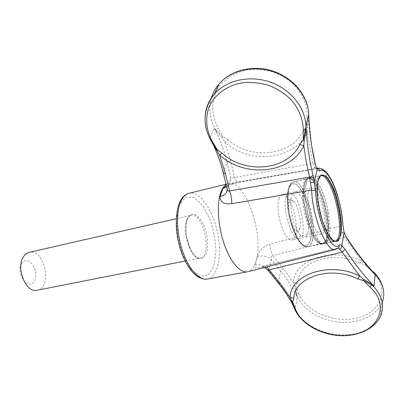 <?xml version="1.0" encoding="UTF-8"?>
<svg xmlns="http://www.w3.org/2000/svg" width="404" height="404" viewBox="0 0 404 404"><rect width="100%" height="100%" fill="white"/><g stroke="black" fill="none" stroke-linecap="round" stroke-linejoin="round"><path stroke-width="0.3" stroke-dasharray="2.02 1.52" d="M304.611 184.436C299.389 201.854 314.246 248.409 323.256 243.789C325.316 243.147 326.765 240.698 327.594 236.431C331.825 217.877 317.791 174.351 308.53 178.401C306.793 178.982 305.485 180.992 304.611 184.436M327.467 236.456C326.634 240.718 325.185 243.173 323.124 243.814C319.66 244.486 315.862 240.436 311.721 231.669C305.227 217.756 301.722 194.551 304.48 184.466C305.353 181.022 306.661 179.012 308.404 178.432C317.665 174.382 331.699 217.902 327.467 236.456M308.272 109.61L308.757 117.347L307.085 116.216L306.838 126.205L303.535 130.482L307.353 132.436C294.198 160.545 248.909 164.62 224.907 142.082L227.699 139.451L222.71 136.527L216.1 129.876L218.291 128.038L222.71 136.527L222.493 138.067L224.907 142.082L230.593 160.711L234.517 177.533C235.961 180.921 237.426 182.522 238.905 182.345L226.371 185.719M211.307 98.122C208.494 108.474 209.732 118.609 215.014 128.528L215.014 129.26L216.281 131.184L216.1 129.876L214.272 127.977C220.145 139.542 224.437 151.051 227.134 162.499L230.593 160.711M212.65 143.455L210.731 139.016L210.403 139.052L210.075 137.557L214.272 127.977L215.014 129.26M211.767 141.456L211.252 140.925L212.014 142.4M210.731 139.016L210.075 137.557C216.089 149.248 220.488 160.863 223.276 172.412L227.134 162.499L230.704 177.573C231.376 178.078 232.643 178.063 234.517 177.533L312.837 163.398L314.176 167.397L316.398 168.625L316.862 168.438M311.782 146.531L308.757 117.347L308.686 119.064L306.838 126.205L307.671 127.629L308.878 120.306L308.823 117.62M211.242 141.122L210.403 139.052C206.535 131.967 204.757 124.594 205.07 116.928M293.592 306.136L294.521 308.328L295.021 308.575L293.324 305.702M283.446 268.594L280.76 271.225L271.407 259.615C267.62 256.308 262.994 255.212 257.53 256.323L255.07 264.812C260.514 263.974 265.009 265.807 268.544 270.311L271.407 259.615C270.781 257.54 271.316 256.202 273.018 255.591L283.446 268.594L293.41 282.659L294.718 286.214L296.193 294.299L297.405 297.591L295.021 308.575C290.774 299.586 285.123 290.734 278.068 282.022L268.544 270.311L267.978 270.286M371.352 269.938L361.737 261.09L359.828 263.11L365.514 265.367L370.569 269.185M346.915 237.986L346.632 237.542L344.597 237.466L342.153 232.613L341.183 225.856L269.816 244.127C269.993 248.248 271.059 252.071 273.018 255.591L344.597 237.466L361.737 261.09C332.659 246.304 293.728 259.974 293.41 282.659L297.233 282.805L295.92 286.855L298.662 293.036L296.733 294.551L295.92 286.855L294.718 286.214M296.915 296.385L297.405 297.591C293.243 288.653 287.693 279.866 280.76 271.225L278.083 282.709M296.193 294.299L296.733 294.551L297.162 296.213C302.97 309.691 320.362 320.387 339.037 322.145C357.697 323.932 375.861 316.372 381.755 303.419L380.517 316.069C374.538 329.048 356.086 336.517 337.128 334.603C318.15 332.724 300.46 321.887 294.521 308.328L294.476 307.585M315.468 164.681L315.312 164.019L312.837 163.398L307.353 132.436L307.671 127.629M311.762 231.568C315.883 240.299 319.665 244.334 323.114 243.668C336.138 241.168 320.902 173.508 308.454 178.568C300.899 179.593 302.687 212.489 311.762 231.568M329.27 236.108C328.447 240.37 327.013 242.824 324.957 243.466C316.004 248.076 301.157 201.46 306.328 184.037C307.191 180.593 308.489 178.583 310.221 178.002C319.428 173.967 333.446 217.539 329.27 236.108M373.069 271.528L371.917 271.241L365.514 265.367L365.322 264.403M257.53 256.323C259.115 250.359 263.211 246.294 269.816 244.127M338.037 248.137L335.022 249.571M264.388 267.493L261.6 266.817L337.663 248.197L264.287 266.317L266.716 266.903M246.99 271.877L248.5 271.523C252.793 269.776 255.671 264.741 257.131 256.424C262.63 229.038 243.925 179.477 228.699 183.578L226.114 184.658M263.565 266.741C256.813 268.695 253.985 268.049 255.07 264.812M239.37 182.154L316.898 168.498M316.458 167.953L314.176 167.397M344.168 232.391L342.153 232.613M21.74 263.433C15.307 273.468 28.26 291.567 34.219 281.214C40.289 271.377 28.017 253.555 21.74 263.433M216.281 131.184L222.493 138.067M226.962 188.153L227.265 189.415M226.664 186.926L228.371 185.537C230.411 183.34 231.189 180.684 230.704 177.573L226.952 187.607L223.21 172.659M37.501 290.168C52.803 287.325 44.698 248.647 29.588 252.283M320.68 175.695L320.18 175.811C312.898 176.76 314.933 209.868 323.877 229.144C327.937 237.961 331.628 242.052 334.946 241.405L335.007 241.39M288.426 189.365C285.542 199.021 288.769 221.023 295.112 234.189C299.167 242.349 303.52 246.42 306.929 245.481C311.206 243.102 312.661 231.785 310.706 218.226C308.474 204.581 303.268 191.249 297.849 185.628C293.829 182.179 290.35 183.441 288.426 189.365M310.6 231.8C314.726 240.526 318.519 244.551 321.978 243.88C335.052 241.38 319.827 173.76 307.333 178.836C299.753 179.866 301.515 212.736 310.6 231.8M303.374 184.724C300.596 194.804 304.096 217.993 310.595 231.891C314.741 240.653 318.549 244.698 322.023 244.026C335.153 241.506 319.862 173.589 307.313 178.684C305.565 179.27 304.252 181.28 303.374 184.724M300 227.71L299.99 227.75C298.379 235.194 291.94 229.048 289.32 217.115C286.572 205.217 289.623 196.319 294.188 201.97C298.42 206.661 301.717 221.256 300 227.71M285.987 197.298C281.957 209.691 292.471 241.779 299.334 238.506C309.196 236.683 298.485 189.117 289.062 192.89C287.709 193.324 286.683 194.794 285.987 197.298M278.836 198.919C279.558 196.42 280.608 194.95 281.987 194.511C283.542 194.082 285.239 194.935 287.082 197.066C293.395 204.04 298.187 225.26 295.617 234.855L295.602 234.911C294.885 237.779 293.759 239.446 292.213 239.91C285.204 243.203 274.664 211.287 278.836 198.919M307.989 232.255C307.333 235.153 306.257 236.83 304.767 237.284C302.177 237.784 299.394 234.956 296.415 228.8C289.936 215.514 288.905 192.617 294.526 191.789C301.354 188.814 311.388 219.367 307.989 232.255M313.504 225.311C316.423 231.558 319.115 234.441 321.579 233.966C330.75 232.28 319.958 184.34 311.221 187.971C305.873 188.729 307.151 211.837 313.504 225.311M227.699 139.451C249.813 160.277 291.597 156.373 303.535 130.482M307.085 116.216C307.101 105.156 302.561 94.046 294.112 84.926C287.85 79.305 280.664 74.947 272.559 71.856C264.176 69.634 255.813 68.973 247.465 69.862C235.037 72.503 225.427 78.346 218.63 87.38C210.853 99.652 210.959 115.039 218.291 128.038M383.093 288.183C384.467 295.38 383.532 298.404 381.755 303.419L382.199 302.364M298.662 293.036C305.116 310.979 333.073 323.301 355.959 318.271C379.104 313.671 389.85 291.779 375.013 274.483M373.665 272.978L371.917 271.241M179.538 204.409L176.523 218.655C176.553 230.825 178.669 242.986 182.871 255.126L190.87 269.256L199.874 276.366L207.974 275.331L213.64 266.807L215.948 252.768C215.696 241.501 213.701 230.315 209.974 219.215L202.768 205.591L194.238 197.591L185.931 197.011L179.538 204.409M187.335 218.675C184.916 225.705 185.658 236.865 189.249 246.672C192.052 252.611 195.172 256.591 198.606 258.626C201.889 259.171 204.495 257.494 206.424 253.606C208.565 246.48 207.757 235.936 204.409 226.588C201.788 220.842 198.803 216.817 195.45 214.519C192.153 213.605 189.451 214.994 187.335 218.675M310.221 178.002L321.286 175.397C319.614 175.962 318.382 177.972 317.574 181.426C312.812 198.586 327.109 244.89 335.825 241.4M359.828 263.11C348.465 257.904 336.815 256.288 324.877 258.277C308.191 262.055 298.975 270.231 297.233 282.805M317.827 168.145C326.674 166.115 340.042 200.157 341.183 225.856L342.935 224.796L342.905 224.286M207.161 279.119L207.853 278.982C218.221 276.513 222.256 254.278 217.418 232.083C212.736 209.848 199.98 191.269 189.532 193.178M186.84 219.751C181.002 231.785 191.804 261.494 200.556 257.994C212.964 255.676 202.919 211.08 190.951 215.347C189.244 215.857 187.875 217.322 186.84 219.751M296.066 234.709C300.263 243.329 304.167 247.293 307.777 246.591C321.422 243.986 306.328 176.952 293.264 182.143C285.365 183.264 286.83 215.877 296.066 234.709M310.944 238.729L307.994 244.955L303.323 245.268L297.809 239.33C294.061 232.431 291.067 224.008 288.815 214.054C287.335 204.151 287.188 195.879 288.375 189.249L291.693 183.724L296.516 184.386L301.844 190.839C305.323 197.632 308.101 205.636 310.171 214.857C311.61 224.074 311.868 232.027 310.944 238.729M312.433 239.39C311.509 243.632 309.969 246.081 307.808 246.738C298.334 251.409 283.396 205.399 289.062 188.042C290.016 184.618 291.405 182.603 293.228 182.002C302.955 177.861 317.084 220.922 312.433 239.39M329.25 236.587L325.846 243.708L320.241 243.612L310.651 228.922L303.707 190.547L307.53 178.28C310.11 177.164 312.171 177.21 313.711 178.411C317.362 181.386 320.746 187.022 323.856 195.324L327.604 208.368L329.25 236.587M324.957 243.466L335.704 241.415M317.615 168.185L228.699 183.578M316.221 167.771L316.398 168.625L238.905 182.345L231.431 184.093C228.098 185.406 226.846 186.022 227.669 185.951L228.371 185.542L227.215 189.35M227.997 183.759L226.018 184.244M185.168 261.034L200.556 257.994C197.415 258.727 194.006 255.661 190.329 248.798L186.36 235.638C185.921 233.325 185.315 226.073 187.31 219.463C188.309 217.115 189.521 215.741 190.951 215.347L176.144 218.736M320.18 175.811L308.454 178.568M334.946 241.405L323.114 243.668M321.978 243.88L307.777 246.591C303.641 247.344 299.455 243.334 295.208 234.572C286.012 215.68 284.416 183.522 293.264 182.143L307.333 178.836M322.023 244.026L307.808 246.738C301.667 248.475 293.435 235.072 289.481 217.514C285.532 199.97 287.077 183.684 293.228 182.002L307.313 178.684M289.062 192.89L281.987 194.511M299.334 238.506L292.213 239.91M294.188 201.97L287.082 197.066M299.99 227.75L295.602 234.911M311.221 187.971L294.526 191.789M321.579 233.966L304.767 237.284"/><path stroke-width="0.61" d="M306.045 126.75L306.02 129.472L304.141 140.834L303.803 145.698L299.773 144.511L303.212 139.759L305.757 128.952L305.904 126.785C305.838 108.434 291.193 89.501 270.539 82.194C249.904 74.826 226.462 80.128 214.433 93.986C203.015 109.014 202.02 124.841 211.449 141.466L212.428 141.562L217.261 149.722L222.043 153.156L219.569 154.995L217.19 150.909L217.261 149.722L213.918 145.566L212.014 142.4M306.02 129.472L305.757 128.952L303.252 130.108L303.212 139.759L304.141 140.834M308.823 117.62L308.671 115.221L306.005 125.078C306.757 142.536 309.095 159.196 313.024 175.063C312.585 176.144 311.423 176.841 309.53 177.144L306.197 161.666L303.803 145.698C290.491 174.129 244.162 177.967 219.569 154.995L225.503 173.942L223.356 173.271L223.21 172.659M217.19 150.909L212.65 143.455M313.024 175.063L315.58 190.834C316.287 218.468 332.265 253.919 339.229 245.112L339.264 246.41L338.709 247.556L335.891 249.349C327.76 254.434 312.322 217.771 311.676 190.072L231.699 203.702C231.901 199.313 231.199 195.061 229.588 190.951C228.578 191.37 227.821 190.93 227.321 189.627L223.356 173.271C221.155 164.069 217.907 154.782 213.62 145.41L211.242 141.122M363.433 279.214L363.58 280.598L370.049 287.219L371.67 284.966L363.58 280.598L357.676 278.952L359.747 275.998L363.433 279.214L371.231 283.815L373.932 286.148C363.221 274.7 353.631 262.443 345.162 249.379L342.188 252.086L339.38 248.955L338.037 248.137M293.945 307.343L294.183 307.969L295.294 308.585L292.612 301.717L293.112 305.151L293.885 307.181M344.168 232.391L346.925 238.405C355.242 251.354 364.666 263.499 375.195 274.836L374.205 273.644L374.473 273.437L375.195 274.836L373.932 286.148L371.67 284.966L371.231 283.815M293.324 305.702L292.44 303.99C288.623 296.905 283.921 289.915 278.341 283.022L279.896 283.002L290.102 297.213L293.799 298.293L292.612 301.717L291.481 300.652L290.102 297.213C290.33 274.417 330.012 260.908 359.747 275.998L342.188 252.086L269.21 269.852L266.716 266.903M374.205 273.644L372.634 271.66L374.473 273.437C383.199 282.871 385.775 292.516 382.199 302.364M372.634 271.66L369.751 268.301C361.378 258.742 353.768 248.637 346.915 237.986M291.481 300.652L292.44 303.99L294.183 307.969C299.672 322.028 317.206 333.25 336.33 335.345C355.379 337.466 374.407 329.942 380.517 316.069C384.785 305.924 382.3 295.869 373.069 285.911L372.902 285.179M211.307 98.122C212.842 92.895 215.458 88.143 219.155 83.87C231.032 70.114 254.06 64.781 274.281 71.988C294.516 79.139 308.823 97.798 308.833 115.963L308.671 115.221C309.368 132.512 311.63 149.015 315.453 164.741L311.782 146.531M308.873 118.933L308.757 116.716M370.569 269.185L371.352 269.938M346.925 238.405L344.067 232.527L341.895 245.546L345.162 249.379M315.58 190.834L311.676 190.072L309.53 177.144L229.588 190.951L225.503 173.942M226.114 184.658C224.018 186.032 222.296 188.471 220.943 191.976C216.569 203.237 217.806 225.437 224.104 243.799C230.376 262.201 240.496 273.629 247.803 271.73M227.265 189.415L226.397 192.663C225.114 194.622 222.998 195.859 220.049 196.369C220.049 202.03 223.932 204.474 231.699 203.702M220.049 196.369L223.109 188.309L226.664 186.926M226.371 185.719L223.109 188.309M339.229 245.112C339.981 244.445 340.865 244.637 341.895 245.693C341.85 247.319 341.011 248.404 339.38 248.955M314.267 182.007L310.509 182.881M344.067 232.527L342.814 224.144C341.703 198.925 328.008 165.696 320.099 170.776C319.276 171.2 318.296 170.756 317.165 169.443L314.307 181.936M317.16 169.579L315.453 164.741M317.165 169.443L315.468 164.681M344.102 232.452L342.814 224.144M267.978 270.286L269.21 269.852L279.896 283.002M227.215 189.35L226.397 192.663L227.321 189.627L226.962 188.153M29.588 252.283L29.002 252.414C26.846 253.015 25.028 254.454 23.553 256.722C15.387 268.034 26.351 293.91 37.501 290.168L185.168 261.034M335.007 241.39C347.162 238.87 332.75 172.902 320.68 175.695M212.428 141.562L210.716 138.456C206.101 128.174 205.464 117.902 208.802 107.641C214.261 94.612 227.467 84.916 243.966 82.593C252.379 82.052 260.752 83.017 269.089 85.486C277.129 88.779 284.234 93.273 290.41 98.965C298.733 108.141 303.217 119.17 303.252 130.108M299.773 144.511C287.658 170.766 244.789 174.447 222.043 153.156M308.272 109.61C305.52 92.213 290.39 76.098 271.059 70.533C251.748 64.948 230.527 70.559 219.155 83.87L214.433 93.986C208.656 100.727 205.535 108.373 205.07 116.928M370.049 287.219C390.905 305.646 377.922 332.401 350.106 335.007C327.508 338.249 301.288 325.639 295.294 308.585M293.799 298.293C294.132 277.371 330.522 265.165 357.676 278.952M375.013 274.483L373.665 272.978M335.825 241.4L336.133 241.334C348.677 238.926 333.25 170.422 321.286 175.397C319.847 175.836 318.726 177.77 317.923 181.194L317.155 190.006L318.024 201.53L320.473 214.08L322.19 220.15L326.27 230.765L328.477 234.916L330.659 238.102L332.719 240.228L334.557 241.279L335.704 241.415M264.388 267.493L267.837 270.114L278.083 282.709M316.862 168.438L317.827 168.145M317.948 180.805L317.18 192.38C317.963 202.359 319.897 212.448 322.983 222.639L328.316 234.734L333.8 241.193L338.299 240.93L340.986 234.305L341.436 222.841C340.592 213.474 338.764 204.065 335.956 194.617C332.739 185.946 329.326 179.694 325.72 175.861L321.039 174.998L317.948 180.805M320.099 170.776C319.569 169.236 318.504 168.473 316.898 168.498M189.532 193.178L188.587 193.41C185.401 194.405 182.8 197.142 180.78 201.631C175.796 212.751 176.604 234.406 182.951 252.192C189.269 270.024 199.909 280.982 207.853 278.982L246.99 271.877M383.093 288.183C381.674 282.123 378.331 276.568 373.069 271.528M335.022 249.571L248.5 271.523M342.905 224.286C340.971 199.313 330.517 166.756 317.615 168.185M226.018 184.244L188.587 193.41C184.835 194.582 181.845 197.551 179.623 202.333C176.073 211.141 175.331 223.816 177.492 237.461C179.891 249.197 182.249 255.07 185.79 262.241C192.344 274.129 199.47 279.755 207.161 279.119M176.144 218.736L29.002 252.414"/></g></svg>
